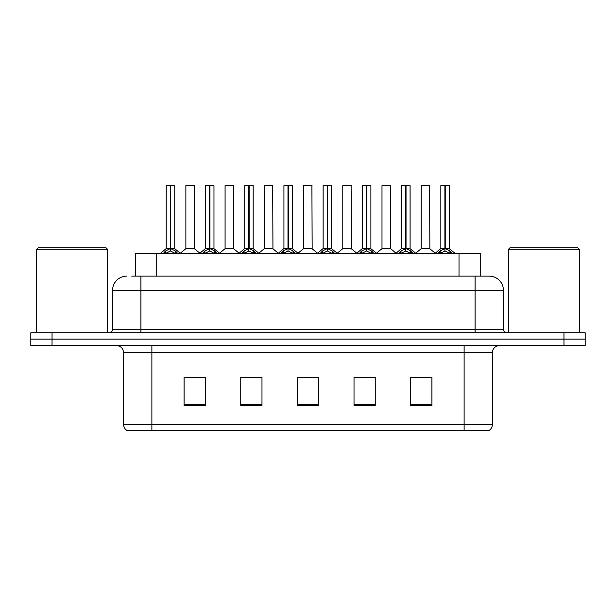 <?xml version="1.0" encoding="UTF-8"?>
<svg xmlns="http://www.w3.org/2000/svg" width="616" height="616" viewBox="0 0 616 616"><rect width="100%" height="100%" fill="white"/><g stroke="black" fill="none" stroke-linecap="round" stroke-linejoin="round"><path stroke-width="0.92" d="M135.458 276.137L135.458 253.484L480.257 253.484L480.257 276.137M492.446 424.401C492.361 427.042 491.206 429.075 488.981 430.492L464.125 430.492L464.125 424.401L492.446 424.401L492.446 352.606A7.084 7.084 0 0 1 499.53 345.53M464.125 430.492L127.019 430.492A7.084 7.084 0 0 1 123.554 424.401L123.554 352.606C123.138 348.31 120.775 345.946 116.47 345.53M52.044 332.779L585.2 332.779L585.2 339.154L30.8 339.154L30.8 345.53L52.044 345.53L52.044 339.154L30.8 339.154L30.8 332.779L52.044 332.779L52.044 339.154L585.2 339.154L585.2 345.53L52.044 345.53M431.908 405.782L431.908 377.462L410.664 377.462L410.664 405.782L431.908 405.782M375.267 405.782L375.267 377.462L354.023 377.462L354.023 405.782L375.267 405.782M205.336 405.782L205.336 377.462L184.092 377.462L184.092 405.782L205.336 405.782M261.977 405.782L261.977 377.462L240.733 377.462L240.733 405.782L261.977 405.782M318.618 405.782L318.618 377.462L297.382 377.462L297.382 405.782L318.618 405.782M451.243 430.492L164.757 430.492M410.664 377.6L430.777 377.6M420.158 377.6L411.165 377.6M243.636 377.6L254.262 377.6M204.412 377.6L195.418 377.6M184.8 377.6L205.336 377.6M361.315 377.6L371.933 377.6M302.479 377.6L313.097 377.6M132.024 276.137L484.299 276.137M131.701 276.137L140.902 276.137L140.902 290.298L112.582 290.298L112.582 329.244A3.542 3.542 0 0 1 109.04 332.779M126.742 276.137A14.16 14.16 0 0 0 112.582 290.298M489.258 276.137A14.16 14.16 0 0 1 503.418 290.298L475.098 290.298L475.098 276.137L489.042 276.137M503.418 290.298L503.418 329.244C503.634 331.393 504.812 332.571 506.96 332.779M163.094 253.646L165.673 250.928L170.309 248.579L170.309 251.051L170.44 247.817L170.686 248.579L175.321 250.928L177.901 253.646M166.251 185.647L170.316 185.508L166.251 185.647L166.251 248.525L170.309 248.579M174.744 185.647L170.686 185.647L170.686 248.525L174.744 248.525L174.744 185.647L166.389 185.508M170.686 185.647L174.605 185.508M170.309 185.647L170.309 248.525L166.251 248.525L160.345 253.484M170.678 185.508L170.686 248.579M171.148 248.802L174.875 248.802L170.309 248.525L170.44 185.508L169.084 185.508M175.321 250.928L175.321 253.484L170.686 251.051M170.309 251.051L166.359 253.007M191.183 248.525L185.732 248.802L194.487 248.802L194.217 185.508L185.863 185.647L185.863 248.525L190.298 248.525M188.696 185.508L186.001 185.508M189.928 248.525L189.035 248.525M202.325 253.646L204.897 250.928L209.54 248.579L209.54 251.051L209.663 247.817L209.91 248.579L214.545 250.928L217.125 253.646M205.475 185.647L209.548 185.508L205.475 185.647L205.475 248.525L209.54 248.579M213.975 185.647L209.91 185.647L209.91 248.525L213.975 248.525L213.975 185.647L205.613 185.508M209.91 185.647L213.829 185.508M209.54 185.647L209.54 248.525L205.475 248.525L199.569 253.484M209.902 185.508L209.91 248.579M210.372 248.802L214.099 248.802L209.54 248.525L209.663 185.508L208.308 185.508M214.545 250.928L214.545 253.484L209.91 251.051M209.54 251.051L205.582 253.007M241.549 253.646L244.121 250.928L248.764 248.579L248.764 251.051L248.887 247.817L249.134 248.579L253.777 250.928L256.348 253.646M244.698 185.647L248.772 185.508L244.698 185.647L244.698 248.525L248.764 248.579M253.199 185.647L249.134 185.647L249.134 248.525L253.199 248.525L253.199 185.647L244.845 185.508M249.134 185.647L253.053 185.508M248.764 185.647L248.764 248.525L244.706 248.525L238.8 253.484M249.126 185.508L249.134 248.579M249.603 248.802L253.33 248.802L248.764 248.525L248.887 185.508L247.532 185.508M253.777 250.928L253.777 253.484L249.134 251.051M248.764 251.051L244.806 253.007M280.773 253.646L283.352 250.928L287.988 248.579L287.988 251.051L288.111 247.817L288.357 248.579L293 250.928L295.572 253.646M283.93 185.647L287.995 185.508L283.93 185.647L283.93 248.525L287.988 248.579M292.423 185.647L288.357 185.647L288.357 248.525L292.423 248.525L292.423 185.647L284.068 185.508M288.357 185.647L292.284 185.508M287.988 185.647L287.988 248.525L283.93 248.525L278.024 253.484M288.357 185.508L288.357 248.579M288.827 248.802L292.554 248.802L287.988 248.525L288.111 185.508L286.756 185.508M293 250.928L293 253.484L288.357 251.051M287.988 251.051L284.03 253.007M319.997 253.646L322.576 250.928L327.212 248.579L327.212 251.051L327.342 247.817L327.589 248.579L332.224 250.928L334.804 253.646M323.154 185.647L327.219 185.508L323.154 185.647L323.154 248.525L327.212 248.579M331.647 185.647L327.589 185.647L327.589 248.525L331.647 248.525L331.647 185.647L323.292 185.508M327.589 185.647L331.508 185.508M327.212 185.647L327.212 248.525L323.154 248.525L317.248 253.484M327.581 185.508L327.589 248.579M328.051 248.802L331.778 248.802L327.212 248.525L327.342 185.508L325.987 185.508M332.224 250.928L332.224 253.484L327.589 251.051M327.212 251.051L323.261 253.007M230.407 248.525L224.956 248.802L233.71 248.802L233.441 185.508L225.086 185.647L225.086 248.525L229.522 248.525M227.92 185.508L225.233 185.508M229.152 248.525L228.267 248.525M269.631 248.525L264.187 248.802L272.942 248.802L272.665 185.508L264.31 185.647L264.31 248.525L268.745 248.525M267.144 185.508L264.457 185.508M268.376 248.525L267.49 248.525M308.862 248.525L303.411 248.802L312.166 248.802L311.896 185.508L303.542 185.647L303.542 248.525L307.969 248.525M307.6 248.525L306.714 248.525M36.675 249.234L38.092 247.817L106.067 247.817L107.484 249.234L36.675 249.234L36.675 332.779M107.484 249.234L107.484 332.779M508.516 249.234L509.933 247.817L577.908 247.817L579.325 249.234L508.516 249.234L508.516 332.779M579.325 249.234L579.325 332.779M359.228 253.646L361.8 250.928L366.443 248.579L366.443 251.051L366.566 247.817L366.813 248.579L371.448 250.928L374.028 253.646M362.377 185.647L366.451 185.508L362.377 185.647L362.377 248.525L366.443 248.579M370.878 185.647L366.813 185.647L366.813 248.525L370.878 248.525L370.878 185.647L362.516 185.508M366.813 185.647L370.732 185.508M366.443 185.647L366.443 248.525L362.377 248.525L356.471 253.484M366.805 185.508L366.813 248.579M367.275 248.802L371.001 248.802L366.443 248.525L366.566 185.508L365.211 185.508M371.448 250.928L371.448 253.484L366.813 251.051M366.443 251.051L362.485 253.007M398.452 253.646L401.024 250.928L405.667 248.579L405.667 251.051L405.79 247.817L406.036 248.579L410.68 250.928L413.251 253.646M401.601 185.647L405.675 185.508L401.601 185.647L401.601 248.525L405.667 248.579M410.102 185.647L406.036 185.647L406.036 248.525L410.102 248.525L410.102 185.647L401.748 185.508M406.036 185.647L409.956 185.508M405.667 185.647L405.667 248.525L401.609 248.525L395.703 253.484M406.029 185.508L406.036 248.579M406.506 248.802L410.233 248.802L405.667 248.525L405.79 185.508L404.435 185.508M410.68 250.928L410.68 253.484L406.036 251.051M405.667 251.051L401.709 253.007M437.676 253.646L440.255 250.928L444.891 248.579L444.891 251.051L445.014 247.817L445.26 248.579L449.903 250.928L452.475 253.646M440.833 185.647L444.898 185.508L440.833 185.647L440.833 248.525L444.891 248.579M449.326 185.647L445.26 185.647L445.26 248.525L449.326 248.525L449.326 185.647L440.971 185.508M445.26 185.647L449.187 185.508M444.891 185.647L444.891 248.525L440.833 248.525L434.927 253.484M445.26 185.508L445.26 248.579M445.73 248.802L449.457 248.802L444.891 248.525L445.014 185.508L443.659 185.508M449.903 250.928L449.903 253.484L445.26 251.051M444.891 251.051L440.94 253.007M348.086 248.525L342.635 248.802L351.389 248.802L351.12 185.508L342.765 185.647L342.765 248.525L347.201 248.525M346.831 248.525L345.938 248.525M390.49 185.647L381.989 185.647L381.989 248.525L390.49 248.525L390.49 185.647L381.989 185.647M387.31 248.525L386.425 248.525M386.055 248.525L385.169 248.525M426.534 248.525L421.09 248.802L429.845 248.802L429.575 185.508L421.213 185.647L421.213 248.525L425.648 248.525M425.279 248.525L424.393 248.525M156.703 276.137L156.703 253.484M459.012 276.137L459.012 253.484M464.125 345.53L464.125 352.606L123.554 352.606M492.446 352.606L464.125 352.606L464.125 424.401L151.875 424.401L151.875 430.492M123.554 424.401L151.875 424.401L151.875 345.53M563.956 345.53L563.956 332.779M318.618 404.797L297.382 404.797M261.977 404.797L240.733 404.797M205.336 404.797L184.092 404.797M375.267 404.797L354.023 404.797M431.908 404.797L410.664 404.797M140.902 332.779L140.902 329.244L503.418 329.244M112.582 329.244L140.902 329.244L140.902 290.298L475.098 290.298L475.098 332.779M169.847 248.802L166.12 248.802M176.068 251.567L176.068 253.484M165.673 250.928L165.673 253.484M164.926 251.567L164.926 253.484M194.356 185.647L185.863 185.647M209.07 248.802L205.344 248.802M215.292 251.567L215.292 253.484M204.897 250.928L204.897 253.484M204.15 251.567L204.15 253.484M248.294 248.802L244.575 248.802M254.516 251.567L254.516 253.484M244.121 250.928L244.121 253.484M243.382 251.567L243.382 253.484M287.526 248.802L283.799 248.802M293.747 251.567L293.747 253.484M283.352 250.928L283.352 253.484M282.605 251.567L282.605 253.484M326.75 248.802L323.023 248.802M332.971 251.567L332.971 253.484M322.576 250.928L322.576 253.484M321.829 251.567L321.829 253.484M233.587 185.647L225.086 185.647M272.811 185.647L264.31 185.647M312.035 185.647L303.542 185.647M365.973 248.802L362.247 248.802M372.195 251.567L372.195 253.484M361.8 250.928L361.8 253.484M361.053 251.567L361.053 253.484M405.197 248.802L401.478 248.802M411.419 251.567L411.419 253.484M401.024 250.928L401.024 253.484M400.285 251.567L400.285 253.484M444.429 248.802L440.702 248.802M450.65 251.567L450.65 253.484M440.255 250.928L440.255 253.484M439.508 251.567L439.508 253.484M351.259 185.647L342.765 185.647M390.613 248.802L381.858 248.802L390.482 248.525L396.042 253.199M429.714 185.647L421.213 185.647M174.875 248.802L180.65 253.484M185.732 248.802L180.303 253.199M194.487 248.802L199.915 253.199M214.099 248.802L219.874 253.484M253.33 248.802L259.097 253.484M292.554 248.802L298.329 253.484M331.778 248.802L337.553 253.484M224.956 248.802L219.527 253.199M233.71 248.802L239.139 253.199M264.187 248.802L258.759 253.199M272.942 248.802L278.37 253.199M303.411 248.802L297.982 253.199M312.166 248.802L317.594 253.199M371.001 248.802L376.776 253.484M410.233 248.802L416 253.484M449.457 248.802L455.232 253.484M342.635 248.802L337.206 253.199M351.389 248.802L356.818 253.199M381.858 248.802L376.43 253.199M421.09 248.802L415.661 253.199M429.845 248.802L435.273 253.199"/></g></svg>
